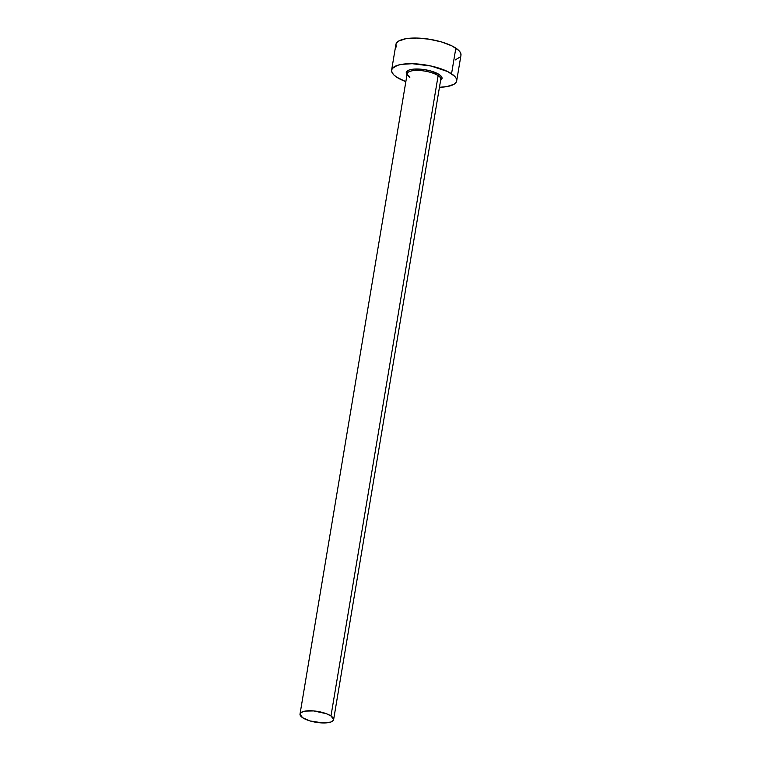 <?xml version="1.0" encoding="UTF-8"?>
<svg xmlns="http://www.w3.org/2000/svg" width="761" height="761" viewBox="0 0 761 761"><rect width="100%" height="100%" fill="white"/><g stroke="black" fill="none" stroke-linecap="round" stroke-linejoin="round"><path stroke-width="1.14" d="M440.476 80.076A17.037 5.489 -170.5 0 0 438.136 75.634A1.103 0.847 123.6 0 1 439.221 74.549A18.131 5.841 9.5 0 1 440.619 80.286M333.622 719.668L440.781 79.334A17.037 5.489 -170.5 0 0 438.136 75.634A17.037 5.489 -170.5 0 0 419.672 70.507A17.037 5.489 -170.5 0 0 407.173 73.712L300.015 714.046A17.037 5.489 9.5 0 1 312.524 710.841A17.037 5.489 9.5 0 1 330.978 715.968L438.136 75.634L330.978 715.968A17.037 5.489 9.5 0 1 333.622 719.668A17.037 5.489 9.5 0 1 321.123 722.874A17.037 5.489 9.5 0 1 302.659 717.747A17.037 5.489 9.5 0 1 300.015 714.046M456.667 80.942L460.957 55.287A32.97 10.625 -170.5 0 0 455.839 48.124A32.97 10.625 -170.5 0 0 420.11 38.202A32.97 10.625 -170.5 0 0 395.92 44.404L391.63 70.06A32.97 10.625 9.5 0 1 415.82 63.857A32.97 10.625 9.5 0 1 451.549 73.779L455.839 48.124L451.549 73.779A32.97 10.625 9.5 0 1 456.667 80.942A32.97 10.625 9.5 0 1 439.449 87.287L446.755 86.621L454.003 84.262L455.972 82.549L456.714 80.561L456.2 78.383L454.46 76.09L447.592 71.534L431.078 66.026L412.234 63.705L401.542 64.371L397.404 65.36L392.324 68.452L391.582 70.431L392.096 72.609L393.837 74.901L396.747 77.213A32.97 10.625 9.5 0 1 391.63 70.06M405.841 81.655A32.97 10.625 9.5 0 1 396.747 77.213L405.841 81.655M407.477 75.168L406.241 72.714L407.725 70.678L409.437 69.926L414.469 69.07L424.476 69.632L431.297 71.144L439.221 74.549L441.78 77.089L442.055 78.288L440.571 80.314M461.004 54.906L460.491 52.728L458.75 50.435L451.882 45.879L441.447 41.922L429.033 39.172L416.524 38.05L405.832 38.716L398.583 41.084L396.624 42.797L395.882 44.785L396.386 46.963M455.192 59.976L460.262 56.894M302.659 717.747L310.098 720.952L322.978 722.95L330.645 722.094L333.261 720.496L333.641 719.468L330.978 715.968L326.421 713.723L313.836 710.936L305.142 711.107L301.394 712.334L299.996 714.237L302.659 717.747M407.506 75.196A18.131 5.841 9.5 0 1 415.963 69.013A18.131 5.841 9.5 0 1 439.221 74.549A1.103 0.847 -56.4 0 0 438.136 75.634A17.037 5.489 -170.5 0 0 420.843 70.592A17.037 5.489 -170.5 0 0 407.468 72.97A17.037 5.489 -170.5 0 0 409.818 77.413M407.173 73.712C407.867 74.454 405.432 72.989 409.513 76.557"/></g></svg>
